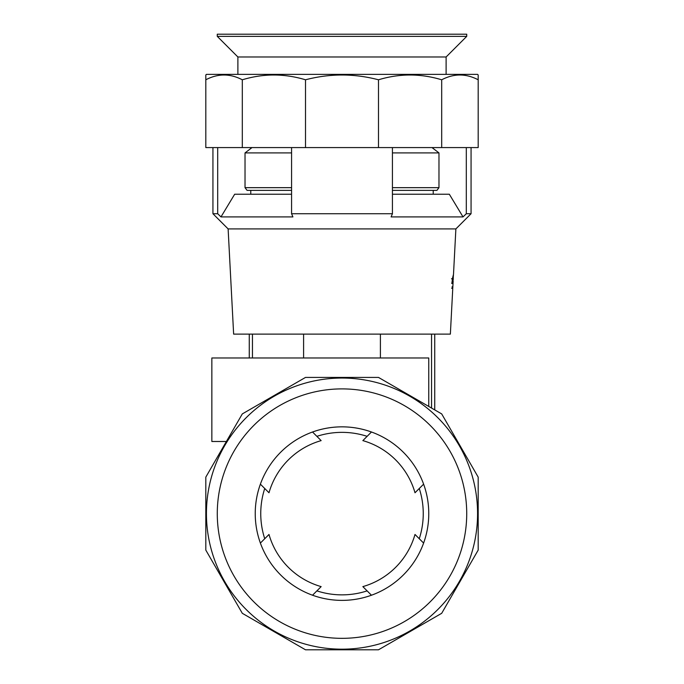 <?xml version="1.0" encoding="UTF-8"?>
<svg xmlns="http://www.w3.org/2000/svg" width="684" height="684" viewBox="0 0 684 684"><rect width="100%" height="100%" fill="white"/><g stroke="black" fill="none" stroke-linecap="round" stroke-linejoin="round"><path stroke-width="1.03" d="M453.013 283.356L453.133 281.312M453.056 282.808L453.09 282.047L453.056 282.808M453.15 280.944L452.774 288.238L452.064 286.801L452.731 289.033L450.363 334.117L233.637 334.117L228.123 228.918L212.938 213.733L217.692 213.733L217.692 147.573M452.372 278.756L452.817 278.781L452.372 278.756L453.501 274.352L455.877 228.918L471.062 213.733L471.062 147.573M453.218 279.739L453.338 275.011M452.714 289.076L452.628 288.349M228.123 228.918L455.877 228.918M392.428 194.213L449.32 194.213L463.017 216.905L466.308 213.733L471.062 213.733M463.017 216.905L391.094 216.905L392.428 213.733L392.428 147.573M217.692 213.733L220.983 216.905L292.906 216.905L291.572 213.733L392.428 213.733M212.938 213.733L212.938 147.573M291.572 213.733L291.572 147.573M466.308 213.733L466.308 147.573M478.184 74.984L477.569 74.368L206.431 74.368L205.816 74.984L205.816 147.573L478.184 147.573L478.184 75.189M205.816 79.789C217.94 73.419 230.106 73.419 242.307 79.789C263.306 73.419 284.382 73.419 305.509 79.789C329.859 73.419 354.192 73.419 378.491 79.789C399.499 73.419 420.566 73.419 441.693 79.789C453.825 73.419 465.992 73.419 478.184 79.789M250.772 147.573L250.772 148.522L252.02 147.573L245.026 152.9L291.572 152.9M250.772 190.374L250.772 194.213M433.228 194.213L433.228 190.374M392.428 152.9L438.974 152.9L431.98 147.573L433.228 148.522L433.228 147.573M220.983 216.905L234.68 194.213L291.572 194.213M462.786 75.103L459.939 74.984M225.515 75.018L224.061 74.984M242.307 147.573L242.307 79.789M305.509 147.573L305.509 79.789M441.693 147.573L441.693 79.789M378.491 147.573L378.491 79.789M453.005 283.535L452.774 288.238L451.645 288.297M451.739 278.721L452.817 278.781L453.458 275.165M452.372 279.696L451.833 283.475L452.184 282.569L452.304 283.501L452.688 279.713L452.355 280.859L452.218 279.688M452.817 280.406L452.637 283.518L452.74 280.406M453.022 280.414L452.782 283.527L452.919 280.414M451.705 283.467L452.851 283.527M453.047 281.235L452.876 283.535L453.047 281.235M371.463 595.225L362.853 586.615A75.915 75.915 0 0 0 415 534.461L419.266 538.736A81.251 81.251 0 0 0 419.266 488.487L415 492.762A75.915 75.915 0 0 0 362.853 440.616L371.463 432.006A86.765 86.765 0 0 0 312.537 432.006L321.147 440.616A75.915 75.915 0 0 0 269 492.762L260.39 484.152A86.765 86.765 0 0 0 260.39 543.07L269 534.461A75.915 75.915 0 0 0 321.147 586.615L312.537 595.225A86.765 86.765 0 0 0 423.61 484.152L415 492.762M362.853 440.616L367.12 436.341A81.251 81.251 0 0 0 316.88 436.341L321.147 440.616M269 492.762L264.734 488.487A81.251 81.251 0 0 0 264.734 538.736L269 534.461M478.184 513.616L478.184 477.124L441.693 413.914L378.491 377.423L305.509 377.423L242.307 413.914L205.816 477.124L205.816 550.107L242.307 613.309L305.509 649.8L378.491 649.8L441.693 613.309L478.184 550.107L478.184 512.154M478.184 514.342L478.184 518.404M206.431 513.616A135.569 135.569 0 0 0 342 649.184A135.569 135.569 0 0 0 477.569 513.616A135.569 135.569 0 0 0 342 378.047A135.569 135.569 0 0 0 206.431 513.616M321.147 586.615L316.88 590.882A81.251 81.251 0 0 0 367.12 590.882L362.853 586.615M205.816 513.616L205.816 477.124M378.491 649.8L305.509 649.8M478.184 477.124L478.184 496.575M419.266 538.736A81.251 81.251 0 0 0 419.266 488.487M367.12 436.341A81.251 81.251 0 0 0 316.88 436.341M264.734 488.487A81.251 81.251 0 0 0 264.734 538.736M226.387 441.488L211.852 441.488L211.852 357.98L428.765 357.98L428.765 406.45M380.407 357.98L380.407 334.117M303.593 357.98L303.593 334.117M249.267 357.98L249.267 334.117M434.733 334.117L434.733 409.896M316.88 590.882A81.251 81.251 0 0 0 367.12 590.882M466.727 36.372L466.727 34.2L217.273 34.2L217.273 36.372L466.727 36.372L446.113 56.977L237.887 56.977L217.273 36.372M291.572 190.374L247.078 190.374L245.026 187.664L291.572 187.664M392.428 187.664L438.974 187.664L436.922 190.374L392.428 190.374M438.974 187.664L438.974 152.9M245.026 152.9L245.026 187.664M430.193 601.809A124.727 124.727 0 0 1 253.807 601.809A124.727 124.727 0 0 1 253.807 425.422A124.727 124.727 0 0 1 430.193 425.422A124.727 124.727 0 0 1 430.193 601.809M280.645 452.261A86.765 86.765 0 0 1 403.355 452.261A86.765 86.765 0 0 1 403.355 574.962A86.765 86.765 0 0 1 280.645 574.962A86.765 86.765 0 0 1 280.645 452.261M415 534.461L423.61 543.07M431.553 408.057L431.553 334.117M252.447 334.117L252.447 357.98M452.62 278.764L451.526 278.713M237.887 56.977L237.887 74.368M446.113 56.977L446.113 74.368"/></g></svg>

